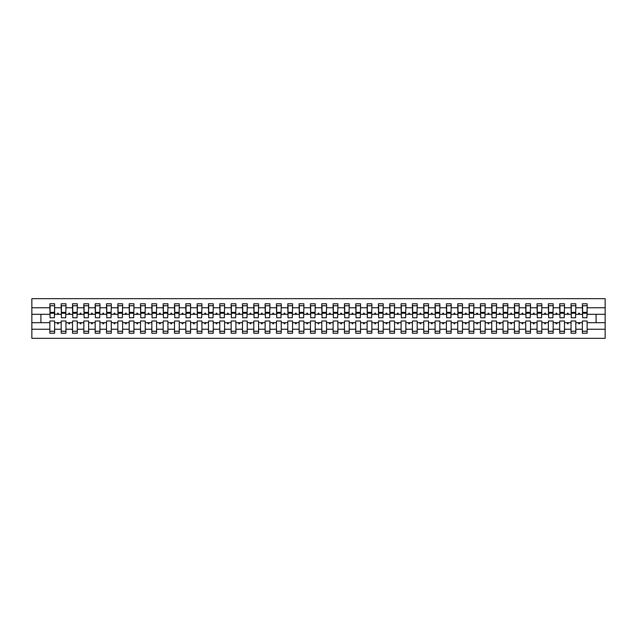 <?xml version="1.0" encoding="UTF-8"?>
<svg xmlns="http://www.w3.org/2000/svg" width="637" height="637" viewBox="0 0 637 637"><rect width="100%" height="100%" fill="white"/><g stroke="black" fill="none" stroke-linecap="round" stroke-linejoin="round"><path stroke-width="0.96" d="M582.377 329.233L575.808 329.233L575.808 320.992L571.047 320.992L571.047 329.233L564.478 329.233L564.478 320.992L559.716 320.992L559.716 329.233L553.147 329.233L553.147 320.992L548.385 320.992L548.385 329.233L541.816 329.233L541.816 320.992L537.055 320.992L537.055 329.233L530.486 329.233L530.486 320.992L525.724 320.992L525.724 329.233L519.155 329.233L519.155 320.992L514.393 320.992L514.393 329.233L507.824 329.233L507.824 320.992L503.063 320.992L503.063 329.233L496.494 329.233L496.494 320.992L491.74 320.992L491.74 329.233L485.163 329.233L485.163 320.992L480.409 320.992L480.409 329.233L473.832 329.233L473.832 320.992L469.079 320.992L469.079 329.233L462.502 329.233L462.502 320.992L457.748 320.992L457.748 329.233L451.171 329.233L451.171 320.992L446.418 320.992L446.418 329.233L439.849 329.233L439.849 320.992L435.087 320.992L435.087 329.233L428.518 329.233L428.518 320.992L423.756 320.992L423.756 329.233L417.187 329.233L417.187 320.992L412.426 320.992L412.426 329.233L405.857 329.233L405.857 320.992L401.095 320.992L401.095 329.233L394.526 329.233L394.526 320.992L389.764 320.992L389.764 329.233L383.195 329.233L383.195 320.992L378.434 320.992L378.434 329.233L371.865 329.233L371.865 320.992L367.103 320.992L367.103 329.233L360.534 329.233L360.534 320.992L355.772 320.992L355.772 329.233L349.203 329.233L349.203 320.992L344.442 320.992L344.442 329.233L337.873 329.233L337.873 320.992L333.119 320.992L333.119 329.233L326.542 329.233L326.542 320.992L321.789 320.992L321.789 329.233L315.211 329.233L315.211 320.992L310.458 320.992L310.458 329.233L303.881 329.233L303.881 320.992L299.127 320.992L299.127 329.233L292.558 329.233L292.558 320.992L287.797 320.992L287.797 329.233L281.228 329.233L281.228 320.992L276.466 320.992L276.466 329.233L269.897 329.233L269.897 320.992L265.135 320.992L265.135 329.233L258.566 329.233L258.566 320.992L253.805 320.992L253.805 329.233L247.236 329.233L247.236 320.992L242.474 320.992L242.474 329.233L235.905 329.233L235.905 320.992L231.143 320.992L231.143 329.233L224.574 329.233L224.574 320.992L219.813 320.992L219.813 329.233L213.244 329.233L213.244 320.992L208.482 320.992L208.482 329.233L201.913 329.233L201.913 320.992L197.151 320.992L197.151 329.233L190.582 329.233L190.582 320.992L185.829 320.992L185.829 329.233L179.252 329.233L179.252 320.992L174.498 320.992L174.498 329.233L167.921 329.233L167.921 320.992L163.168 320.992L163.168 329.233L156.591 329.233L156.591 320.992L151.837 320.992L151.837 329.233L145.26 329.233L145.26 320.992L140.506 320.992L140.506 329.233L133.937 329.233L133.937 320.992L129.176 320.992L129.176 329.233L122.607 329.233L122.607 320.992L117.845 320.992L117.845 329.233L111.276 329.233L111.276 320.992L106.514 320.992L106.514 329.233L99.945 329.233L99.945 320.992L95.184 320.992L95.184 329.233L88.615 329.233L88.615 320.992L83.853 320.992L83.853 329.233L77.284 329.233L77.284 320.992L72.522 320.992L72.522 329.233L65.953 329.233L65.953 320.992L61.192 320.992L61.192 322.688L54.623 322.688L54.623 320.992L49.861 320.992L49.861 329.233L31.85 329.233L31.85 338.327L605.15 338.327L605.15 329.233L587.139 329.233L587.139 333.231L582.377 333.231L582.377 322.688L578.396 322.688L578.81 323.827L579.375 323.827L579.789 322.688M587.139 329.233L587.139 320.992L582.377 320.992L582.377 322.688M605.15 329.233L605.15 314.312L587.139 314.312L587.139 303.769L582.377 303.769L582.377 307.767L575.808 307.767L575.577 316.008M582.6 316.008L582.377 307.767M571.047 329.233L571.047 333.231L575.808 333.231L575.808 329.233M575.808 307.767L575.808 303.769L571.047 303.769L571.047 307.767L564.478 307.767L564.247 316.008M571.27 316.008L571.047 307.767M559.716 329.233L559.716 333.231L564.478 333.231L564.478 329.233M564.478 307.767L564.478 303.769L559.716 303.769L559.716 307.767L553.147 307.767L552.916 316.008M559.947 316.008L559.716 307.767M548.385 329.233L548.385 333.231L553.147 333.231L553.147 329.233M553.147 307.767L553.147 303.769L548.385 303.769L548.385 307.767L541.816 307.767L541.585 316.008M548.616 316.008L548.385 307.767M537.055 329.233L537.055 333.231L541.816 333.231L541.816 329.233M541.816 307.767L541.816 303.769L537.055 303.769L537.055 307.767L530.486 307.767L530.255 316.008M537.286 316.008L537.055 307.767M525.724 329.233L525.724 333.231L530.486 333.231L530.486 329.233M530.486 307.767L530.486 303.769L525.724 303.769L525.724 307.767L519.155 307.767L518.932 316.008M525.955 316.008L525.724 307.767M514.393 329.233L514.393 333.231L519.155 333.231L519.155 329.233M519.155 307.767L519.155 303.769L514.393 303.769L514.393 307.767L507.824 307.767L507.601 316.008M514.624 316.008L514.393 307.767M503.063 329.233L503.063 333.231L507.824 333.231L507.824 329.233M507.824 307.767L507.824 303.769L503.063 303.769L503.063 307.767L496.494 307.767L496.271 316.008M503.294 316.008L503.063 307.767M491.74 329.233L491.74 333.231L496.494 333.231L496.494 329.233M496.494 307.767L496.494 303.769L491.74 303.769L491.74 307.767L485.163 307.767L484.94 316.008M491.963 316.008L491.74 307.767M480.409 329.233L480.409 333.231L485.163 333.231L485.163 329.233M485.163 307.767L485.163 303.769L480.409 303.769L480.409 307.767L473.832 307.767L473.609 316.008M480.632 316.008L480.409 307.767M469.079 329.233L469.079 333.231L473.832 333.231L473.832 329.233M473.832 307.767L473.832 303.769L469.079 303.769L469.079 307.767L462.502 307.767L462.279 316.008M469.302 316.008L469.079 307.767M457.748 329.233L457.748 333.231L462.502 333.231L462.502 329.233M462.502 307.767L462.502 303.769L457.748 303.769L457.748 307.767L451.171 307.767L450.948 316.008M457.971 316.008L457.748 307.767M446.418 329.233L446.418 333.231L451.171 333.231L451.171 329.233M451.171 307.767L451.171 303.769L446.418 303.769L446.418 307.767L439.849 307.767L439.618 316.008M446.641 316.008L446.418 307.767M435.087 329.233L435.087 333.231L439.849 333.231L439.849 329.233M439.849 307.767L439.849 303.769L435.087 303.769L435.087 307.767L428.518 307.767L428.287 316.008M435.31 316.008L435.087 307.767M423.756 329.233L423.756 333.231L428.518 333.231L428.518 329.233M428.518 307.767L428.518 303.769L423.756 303.769L423.756 307.767L417.187 307.767L416.956 316.008M423.979 316.008L423.756 307.767M412.426 329.233L412.426 333.231L417.187 333.231L417.187 329.233M417.187 307.767L417.187 303.769L412.426 303.769L412.426 307.767L405.857 307.767L405.626 316.008M412.657 316.008L412.426 307.767M401.095 329.233L401.095 333.231L405.857 333.231L405.857 329.233M405.857 307.767L405.857 303.769L401.095 303.769L401.095 307.767L394.526 307.767L394.295 316.008M401.326 316.008L401.095 307.767M389.764 329.233L389.764 333.231L394.526 333.231L394.526 329.233M394.526 307.767L394.526 303.769L389.764 303.769L389.764 307.767L383.195 307.767L382.964 316.008M389.995 316.008L389.764 307.767M378.434 329.233L378.434 333.231L383.195 333.231L383.195 329.233M383.195 307.767L383.195 303.769L378.434 303.769L378.434 307.767L371.865 307.767L371.642 316.008M378.665 316.008L378.434 307.767M367.103 329.233L367.103 333.231L371.865 333.231L371.865 329.233M371.865 307.767L371.865 303.769L367.103 303.769L367.103 307.767L360.534 307.767L360.311 316.008M367.334 316.008L367.103 307.767M355.772 329.233L355.772 333.231L360.534 333.231L360.534 329.233M360.534 307.767L360.534 303.769L355.772 303.769L355.772 307.767L349.203 307.767L348.98 316.008M356.003 316.008L355.772 307.767M344.442 329.233L344.442 333.231L349.203 333.231L349.203 329.233M349.203 307.767L349.203 303.769L344.442 303.769L344.442 307.767L337.873 307.767L337.65 316.008M344.673 316.008L344.442 307.767M333.119 329.233L333.119 333.231L337.873 333.231L337.873 329.233M337.873 307.767L337.873 303.769L333.119 303.769L333.119 307.767L326.542 307.767L326.319 316.008M333.342 316.008L333.119 307.767M321.789 329.233L321.789 333.231L326.542 333.231L326.542 329.233M326.542 307.767L326.542 303.769L321.789 303.769L321.789 307.767L315.211 307.767L314.989 316.008M322.011 316.008L321.789 307.767M310.458 329.233L310.458 333.231L315.211 333.231L315.211 329.233M315.211 307.767L315.211 303.769L310.458 303.769L310.458 307.767L303.881 307.767L303.658 316.008M310.681 316.008L310.458 307.767M299.127 329.233L299.127 333.231L303.881 333.231L303.881 329.233M303.881 307.767L303.881 303.769L299.127 303.769L299.127 307.767L292.558 307.767L292.327 316.008M299.35 316.008L299.127 307.767M287.797 329.233L287.797 333.231L292.558 333.231L292.558 329.233M292.558 307.767L292.558 303.769L287.797 303.769L287.797 307.767L281.228 307.767L280.997 316.008M288.02 316.008L287.797 307.767M276.466 329.233L276.466 333.231L281.228 333.231L281.228 329.233M281.228 307.767L281.228 303.769L276.466 303.769L276.466 307.767L269.897 307.767L269.666 316.008M276.689 316.008L276.466 307.767M265.135 329.233L265.135 333.231L269.897 333.231L269.897 329.233M269.897 307.767L269.897 303.769L265.135 303.769L265.135 307.767L258.566 307.767L258.335 316.008M265.358 316.008L265.135 307.767M253.805 329.233L253.805 333.231L258.566 333.231L258.566 329.233M258.566 307.767L258.566 303.769L253.805 303.769L253.805 307.767L247.236 307.767L247.005 316.008M254.036 316.008L253.805 307.767M242.474 329.233L242.474 333.231L247.236 333.231L247.236 329.233M247.236 307.767L247.236 303.769L242.474 303.769L242.474 307.767L235.905 307.767L235.674 316.008M242.705 316.008L242.474 307.767M231.143 329.233L231.143 333.231L235.905 333.231L235.905 329.233M235.905 307.767L235.905 303.769L231.143 303.769L231.143 307.767L224.574 307.767L224.343 316.008M231.374 316.008L231.143 307.767M219.813 329.233L219.813 333.231L224.574 333.231L224.574 329.233M224.574 307.767L224.574 303.769L219.813 303.769L219.813 307.767L213.244 307.767L213.021 316.008M220.044 316.008L219.813 307.767M208.482 329.233L208.482 333.231L213.244 333.231L213.244 329.233M213.244 307.767L213.244 303.769L208.482 303.769L208.482 307.767L201.913 307.767L201.69 316.008M208.713 316.008L208.482 307.767M197.151 329.233L197.151 333.231L201.913 333.231L201.913 329.233M201.913 307.767L201.913 303.769L197.151 303.769L197.151 307.767L190.582 307.767L190.359 316.008M197.382 316.008L197.151 307.767M185.829 329.233L185.829 333.231L190.582 333.231L190.582 329.233M190.582 307.767L190.582 303.769L185.829 303.769L185.829 307.767L179.252 307.767L179.029 316.008M186.052 316.008L185.829 307.767M174.498 329.233L174.498 333.231L179.252 333.231L179.252 329.233M179.252 307.767L179.252 303.769L174.498 303.769L174.498 307.767L167.921 307.767L167.698 316.008M174.721 316.008L174.498 307.767M163.168 329.233L163.168 333.231L167.921 333.231L167.921 329.233M167.921 307.767L167.921 303.769L163.168 303.769L163.168 307.767L156.591 307.767L156.368 316.008M163.391 316.008L163.168 307.767M151.837 329.233L151.837 333.231L156.591 333.231L156.591 329.233M156.591 307.767L156.591 303.769L151.837 303.769L151.837 307.767L145.26 307.767L145.037 316.008M152.06 316.008L151.837 307.767M140.506 329.233L140.506 333.231L145.26 333.231L145.26 329.233M145.26 307.767L145.26 303.769L140.506 303.769L140.506 307.767L133.937 307.767L133.706 316.008M140.729 316.008L140.506 307.767M129.176 329.233L129.176 333.231L133.937 333.231L133.937 329.233M133.937 307.767L133.937 303.769L129.176 303.769L129.176 307.767L122.607 307.767L122.376 316.008M129.399 316.008L129.176 307.767M117.845 329.233L117.845 333.231L122.607 333.231L122.607 329.233M122.607 307.767L122.607 303.769L117.845 303.769L117.845 307.767L111.276 307.767L111.045 316.008M118.068 316.008L117.845 307.767M106.514 329.233L106.514 333.231L111.276 333.231L111.276 329.233M111.276 307.767L111.276 303.769L106.514 303.769L106.514 307.767L99.945 307.767L99.714 316.008M106.745 316.008L106.514 307.767M95.184 329.233L95.184 333.231L99.945 333.231L99.945 329.233M99.945 307.767L99.945 303.769L95.184 303.769L95.184 307.767L88.615 307.767L88.384 316.008M95.415 316.008L95.184 307.767M83.853 329.233L83.853 333.231L88.615 333.231L88.615 329.233M88.615 307.767L88.615 303.769L83.853 303.769L83.853 307.767L77.284 307.767L77.053 316.008M84.084 316.008L83.853 307.767M72.522 329.233L72.522 333.231L77.284 333.231L77.284 329.233M77.284 307.767L77.284 303.769L72.522 303.769L72.522 307.767L65.953 307.767L65.73 316.008M72.753 316.008L72.522 307.767M65.953 329.233L65.953 333.231L61.192 333.231L61.192 322.688M65.953 307.767L65.953 303.769L61.192 303.769L61.192 307.767L54.623 307.767L54.623 303.769L49.861 303.769L49.861 307.767L31.85 307.767L31.85 298.673L605.15 298.673L605.15 307.767L587.139 307.767M61.423 316.008L61.192 307.767M49.861 329.233L49.861 333.231L54.623 333.231L54.623 322.688M50.092 316.008L49.861 307.767M587.139 314.312L586.908 316.008M61.192 329.233L54.623 329.233M578.396 322.688L575.808 322.688M582.377 314.312L579.789 314.312L579.375 313.173L578.81 313.173L578.396 314.312L575.808 314.312M578.396 314.312L579.789 314.312M567.065 322.688L567.479 323.827L568.045 323.827L568.459 322.688L564.478 322.688M571.047 322.688L568.459 322.688M571.047 314.312L568.459 314.312L568.045 313.173L567.479 313.173L567.065 314.312L564.478 314.312M567.065 314.312L568.459 314.312M555.735 322.688L556.149 323.827L556.714 323.827L557.128 322.688L553.147 322.688M559.716 322.688L557.128 322.688M559.716 314.312L557.128 314.312L556.714 313.173L556.149 313.173L555.735 314.312L553.147 314.312M555.735 314.312L557.128 314.312M544.404 322.688L544.818 323.827L545.383 323.827L545.798 322.688L541.816 322.688M548.385 322.688L545.798 322.688M548.385 314.312L545.798 314.312L545.383 313.173L544.818 313.173L544.404 314.312L541.816 314.312M544.404 314.312L545.798 314.312M533.073 322.688L533.487 323.827L534.053 323.827L534.467 322.688L530.486 322.688M537.055 322.688L534.467 322.688M537.055 314.312L534.467 314.312L534.053 313.173L533.487 313.173L533.073 314.312L530.486 314.312M533.073 314.312L534.467 314.312M521.743 322.688L522.157 323.827L522.722 323.827L523.136 322.688L519.155 322.688M525.724 322.688L523.136 322.688M525.724 314.312L523.136 314.312L522.722 313.173L522.157 313.173L521.743 314.312L519.155 314.312M521.743 314.312L523.136 314.312M510.412 322.688L510.826 323.827L511.392 323.827L511.806 322.688L507.824 322.688M514.393 322.688L511.806 322.688M514.393 314.312L511.806 314.312L511.392 313.173L510.826 313.173L510.412 314.312L507.824 314.312M510.412 314.312L511.806 314.312M499.082 322.688L499.496 323.827L500.061 323.827L500.475 322.688L496.494 322.688M503.063 322.688L500.475 322.688M503.063 314.312L500.475 314.312L500.061 313.173L499.496 313.173L499.082 314.312L496.494 314.312M499.082 314.312L500.475 314.312M487.759 322.688L488.165 323.827L488.73 323.827L489.144 322.688L485.163 322.688M491.74 322.688L489.144 322.688M491.74 314.312L489.144 314.312L488.73 313.173L488.165 313.173L487.759 314.312L485.163 314.312M487.759 314.312L489.144 314.312M476.428 322.688L476.834 323.827L477.408 323.827L477.814 322.688L473.832 322.688M480.409 322.688L477.814 322.688M480.409 314.312L477.814 314.312L477.408 313.173L476.834 313.173L476.428 314.312L473.832 314.312M476.428 314.312L477.814 314.312M465.098 322.688L465.504 323.827L466.077 323.827L466.483 322.688L462.502 322.688M469.079 322.688L466.483 322.688M469.079 314.312L466.483 314.312L466.077 313.173L465.504 313.173L465.098 314.312L462.502 314.312M465.098 314.312L466.483 314.312M453.767 322.688L454.181 323.827L454.746 323.827L455.152 322.688L451.171 322.688M457.748 322.688L455.152 322.688M457.748 314.312L455.152 314.312L454.746 313.173L454.181 313.173L453.767 314.312L451.171 314.312M453.767 314.312L455.152 314.312M442.436 322.688L442.85 323.827L443.416 323.827L443.83 322.688L439.849 322.688M446.418 322.688L443.83 322.688M446.418 314.312L443.83 314.312L443.416 313.173L442.85 313.173L442.436 314.312L439.849 314.312M442.436 314.312L443.83 314.312M431.106 322.688L431.52 323.827L432.085 323.827L432.499 322.688L428.518 322.688M435.087 322.688L432.499 322.688M435.087 314.312L432.499 314.312L432.085 313.173L431.52 313.173L431.106 314.312L428.518 314.312M431.106 314.312L432.499 314.312M419.775 322.688L420.189 323.827L420.754 323.827L421.168 322.688L417.187 322.688M423.756 322.688L421.168 322.688M423.756 314.312L421.168 314.312L420.754 313.173L420.189 313.173L419.775 314.312L417.187 314.312M419.775 314.312L421.168 314.312M408.444 322.688L408.858 323.827L409.424 323.827L409.838 322.688L405.857 322.688M412.426 322.688L409.838 322.688M412.426 314.312L409.838 314.312L409.424 313.173L408.858 313.173L408.444 314.312L405.857 314.312M408.444 314.312L409.838 314.312M397.114 322.688L397.528 323.827L398.093 323.827L398.507 322.688L394.526 322.688M401.095 322.688L398.507 322.688M401.095 314.312L398.507 314.312L398.093 313.173L397.528 313.173L397.114 314.312L394.526 314.312M397.114 314.312L398.507 314.312M385.783 322.688L386.197 323.827L386.763 323.827L387.177 322.688L383.195 322.688M389.764 322.688L387.177 322.688M389.764 314.312L387.177 314.312L386.763 313.173L386.197 313.173L385.783 314.312L383.195 314.312M385.783 314.312L387.177 314.312M374.452 322.688L374.867 323.827L375.432 323.827L375.846 322.688L371.865 322.688M378.434 322.688L375.846 322.688M378.434 314.312L375.846 314.312L375.432 313.173L374.867 313.173L374.452 314.312L371.865 314.312M374.452 314.312L375.846 314.312M363.122 322.688L363.536 323.827L364.101 323.827L364.515 322.688L360.534 322.688M367.103 322.688L364.515 322.688M367.103 314.312L364.515 314.312L364.101 313.173L363.536 313.173L363.122 314.312L360.534 314.312M363.122 314.312L364.515 314.312M351.791 322.688L352.205 323.827L352.771 323.827L353.185 322.688L349.203 322.688M355.772 322.688L353.185 322.688M355.772 314.312L353.185 314.312L352.771 313.173L352.205 313.173L351.791 314.312L349.203 314.312M351.791 314.312L353.185 314.312M340.461 322.688L340.875 323.827L341.44 323.827L341.854 322.688L337.873 322.688M344.442 322.688L341.854 322.688M344.442 314.312L341.854 314.312L341.44 313.173L340.875 313.173L340.461 314.312L337.873 314.312M340.461 314.312L341.854 314.312M329.138 322.688L329.544 323.827L330.109 323.827L330.523 322.688L326.542 322.688M333.119 322.688L330.523 322.688M333.119 314.312L330.523 314.312L330.109 313.173L329.544 313.173L329.138 314.312L326.542 314.312M329.138 314.312L330.523 314.312M317.807 322.688L318.213 323.827L318.787 323.827L319.193 322.688L315.211 322.688M321.789 322.688L319.193 322.688M321.789 314.312L319.193 314.312L318.787 313.173L318.213 313.173L317.807 314.312L315.211 314.312M317.807 314.312L319.193 314.312M306.477 322.688L306.891 323.827L307.456 323.827L307.862 322.688L303.881 322.688M310.458 322.688L307.862 322.688M310.458 314.312L307.862 314.312L307.456 313.173L306.891 313.173L306.477 314.312L303.881 314.312M306.477 314.312L307.862 314.312M295.146 322.688L295.56 323.827L296.125 323.827L296.539 322.688L292.558 322.688M299.127 322.688L296.539 322.688M299.127 314.312L296.539 314.312L296.125 313.173L295.56 313.173L295.146 314.312L292.558 314.312M295.146 314.312L296.539 314.312M283.815 322.688L284.229 323.827L284.795 323.827L285.209 322.688L281.228 322.688M287.797 322.688L285.209 322.688M287.797 314.312L285.209 314.312L284.795 313.173L284.229 313.173L283.815 314.312L281.228 314.312M283.815 314.312L285.209 314.312M272.485 322.688L272.899 323.827L273.464 323.827L273.878 322.688L269.897 322.688M276.466 322.688L273.878 322.688M276.466 314.312L273.878 314.312L273.464 313.173L272.899 313.173L272.485 314.312L269.897 314.312M272.485 314.312L273.878 314.312M261.154 322.688L261.568 323.827L262.133 323.827L262.548 322.688L258.566 322.688M265.135 322.688L262.548 322.688M265.135 314.312L262.548 314.312L262.133 313.173L261.568 313.173L261.154 314.312L258.566 314.312M261.154 314.312L262.548 314.312M249.823 322.688L250.237 323.827L250.803 323.827L251.217 322.688L247.236 322.688M253.805 322.688L251.217 322.688M253.805 314.312L251.217 314.312L250.803 313.173L250.237 313.173L249.823 314.312L247.236 314.312M249.823 314.312L251.217 314.312M238.493 322.688L238.907 323.827L239.472 323.827L239.886 322.688L235.905 322.688M242.474 322.688L239.886 322.688M242.474 314.312L239.886 314.312L239.472 313.173L238.907 313.173L238.493 314.312L235.905 314.312M238.493 314.312L239.886 314.312M227.162 322.688L227.576 323.827L228.142 323.827L228.556 322.688L224.574 322.688M231.143 322.688L228.556 322.688M231.143 314.312L228.556 314.312L228.142 313.173L227.576 313.173L227.162 314.312L224.574 314.312M227.162 314.312L228.556 314.312M215.832 322.688L216.246 323.827L216.811 323.827L217.225 322.688L213.244 322.688M219.813 322.688L217.225 322.688M219.813 314.312L217.225 314.312L216.811 313.173L216.246 313.173L215.832 314.312L213.244 314.312M215.832 314.312L217.225 314.312M204.501 322.688L204.915 323.827L205.48 323.827L205.894 322.688L201.913 322.688M208.482 322.688L205.894 322.688M208.482 314.312L205.894 314.312L205.48 313.173L204.915 313.173L204.501 314.312L201.913 314.312M204.501 314.312L205.894 314.312M193.17 322.688L193.584 323.827L194.15 323.827L194.564 322.688L190.582 322.688M197.151 322.688L194.564 322.688M197.151 314.312L194.564 314.312L194.15 313.173L193.584 313.173L193.17 314.312L190.582 314.312M193.17 314.312L194.564 314.312M181.848 322.688L182.254 323.827L182.819 323.827L183.233 322.688L179.252 322.688M185.829 322.688L183.233 322.688M185.829 314.312L183.233 314.312L182.819 313.173L182.254 313.173L181.848 314.312L179.252 314.312M181.848 314.312L183.233 314.312M170.517 322.688L170.923 323.827L171.496 323.827L171.902 322.688L167.921 322.688M174.498 322.688L171.902 322.688M174.498 314.312L171.902 314.312L171.496 313.173L170.923 313.173L170.517 314.312L167.921 314.312M170.517 314.312L171.902 314.312M159.186 322.688L159.592 323.827L160.166 323.827L160.572 322.688L156.591 322.688M163.168 322.688L160.572 322.688M163.168 314.312L160.572 314.312L160.166 313.173L159.592 313.173L159.186 314.312L156.591 314.312M159.186 314.312L160.572 314.312M147.856 322.688L148.27 323.827L148.835 323.827L149.241 322.688L145.26 322.688M151.837 322.688L149.241 322.688M151.837 314.312L149.241 314.312L148.835 313.173L148.27 313.173L147.856 314.312L145.26 314.312M147.856 314.312L149.241 314.312M136.525 322.688L136.939 323.827L137.504 323.827L137.918 322.688L133.937 322.688M140.506 322.688L137.918 322.688M140.506 314.312L137.918 314.312L137.504 313.173L136.939 313.173L136.525 314.312L133.937 314.312M136.525 314.312L137.918 314.312M125.194 322.688L125.608 323.827L126.174 323.827L126.588 322.688L122.607 322.688M129.176 322.688L126.588 322.688M129.176 314.312L126.588 314.312L126.174 313.173L125.608 313.173L125.194 314.312L122.607 314.312M125.194 314.312L126.588 314.312M113.864 322.688L114.278 323.827L114.843 323.827L115.257 322.688L111.276 322.688M117.845 322.688L115.257 322.688M117.845 314.312L115.257 314.312L114.843 313.173L114.278 313.173L113.864 314.312L111.276 314.312M113.864 314.312L115.257 314.312M102.533 322.688L102.947 323.827L103.513 323.827L103.927 322.688L99.945 322.688M106.514 322.688L103.927 322.688M106.514 314.312L103.927 314.312L103.513 313.173L102.947 313.173L102.533 314.312L99.945 314.312M102.533 314.312L103.927 314.312M91.202 322.688L91.617 323.827L92.182 323.827L92.596 322.688L88.615 322.688M95.184 322.688L92.596 322.688M95.184 314.312L92.596 314.312L92.182 313.173L91.617 313.173L91.202 314.312L88.615 314.312M91.202 314.312L92.596 314.312M79.872 322.688L80.286 323.827L80.851 323.827L81.265 322.688L77.284 322.688M83.853 322.688L81.265 322.688M83.853 314.312L81.265 314.312L80.851 313.173L80.286 313.173L79.872 314.312L77.284 314.312M79.872 314.312L81.265 314.312M68.541 322.688L68.955 323.827L69.521 323.827L69.935 322.688L65.953 322.688M72.522 322.688L69.935 322.688M72.522 314.312L69.935 314.312L69.521 313.173L68.955 313.173L68.541 314.312L65.953 314.312M68.541 314.312L69.935 314.312M57.211 322.688L57.625 323.827L58.19 323.827L58.604 322.688M61.192 314.312L58.604 314.312L58.19 313.173L57.625 313.173L57.211 314.312L54.623 314.312L54.623 307.767M57.211 314.312L58.604 314.312M54.623 314.312L54.4 316.008M49.861 322.688L31.85 322.688L31.85 307.767M31.85 329.233L31.85 322.688M49.861 314.312L31.85 314.312M605.15 314.312L605.15 307.767M40.911 322.688L40.911 314.312M596.089 314.312L596.089 322.688L587.139 322.688M605.15 322.688L596.089 322.688M50.092 313.229L50.092 305.752L54.623 305.752L54.4 317.767L50.092 317.767L50.092 313.229L54.4 313.229M49.861 331.248L54.623 331.248M61.423 313.229L61.423 305.752L65.953 305.752L65.73 317.767L61.423 317.767L61.423 313.229L65.73 313.229M61.192 331.248L65.953 331.248M72.753 313.229L72.753 305.752L77.284 305.752L77.053 317.767L72.753 317.767L72.753 313.229L77.053 313.229M72.522 331.248L77.284 331.248M84.084 313.229L84.084 305.752L88.615 305.752L88.384 317.767L84.084 317.767L84.084 313.229L88.384 313.229M83.853 331.248L88.615 331.248M95.415 313.229L95.415 305.752L99.945 305.752L99.714 317.767L95.415 317.767L95.415 313.229L99.714 313.229M95.184 331.248L99.945 331.248M106.745 313.229L106.745 305.752L111.276 305.752L111.045 317.767L106.745 317.767L106.745 313.229L111.045 313.229M106.514 331.248L111.276 331.248M118.068 313.229L118.068 305.752L122.607 305.752L122.376 317.767L118.068 317.767L118.068 313.229L122.376 313.229M117.845 331.248L122.607 331.248M129.399 313.229L129.399 305.752L133.937 305.752L133.706 317.767L129.399 317.767L129.399 313.229L133.706 313.229M129.176 331.248L133.937 331.248M140.729 313.229L140.729 305.752L145.26 305.752L145.037 317.767L140.729 317.767L140.729 313.229L145.037 313.229M140.506 331.248L145.26 331.248M152.06 313.229L152.06 305.752L156.591 305.752L156.368 317.767L152.06 317.767L152.06 313.229L156.368 313.229M151.837 331.248L156.591 331.248M163.391 313.229L163.391 305.752L167.921 305.752L167.698 317.767L163.391 317.767L163.391 313.229L167.698 313.229M163.168 331.248L167.921 331.248M174.721 313.229L174.721 305.752L179.252 305.752L179.029 317.767L174.721 317.767L174.721 313.229L179.029 313.229M174.498 331.248L179.252 331.248M186.052 313.229L186.052 305.752L190.582 305.752L190.359 317.767L186.052 317.767L186.052 313.229L190.359 313.229M185.829 331.248L190.582 331.248M197.382 313.229L197.382 305.752L201.913 305.752L201.69 317.767L197.382 317.767L197.382 313.229L201.69 313.229M197.151 331.248L201.913 331.248M208.713 313.229L208.713 305.752L213.244 305.752L213.021 317.767L208.713 317.767L208.713 313.229L213.021 313.229M208.482 331.248L213.244 331.248M220.044 313.229L220.044 305.752L224.574 305.752L224.343 317.767L220.044 317.767L220.044 313.229L224.343 313.229M219.813 331.248L224.574 331.248M231.374 313.229L231.374 305.752L235.905 305.752L235.674 317.767L231.374 317.767L231.374 313.229L235.674 313.229M231.143 331.248L235.905 331.248M242.705 313.229L242.705 305.752L247.236 305.752L247.005 317.767L242.705 317.767L242.705 313.229L247.005 313.229M242.474 331.248L247.236 331.248M254.036 313.229L254.036 305.752L258.566 305.752L258.335 317.767L254.036 317.767L254.036 313.229L258.335 313.229M253.805 331.248L258.566 331.248M265.358 313.229L265.358 305.752L269.897 305.752L269.666 317.767L265.358 317.767L265.358 313.229L269.666 313.229M265.135 331.248L269.897 331.248M276.689 313.229L276.689 305.752L281.228 305.752L280.997 317.767L276.689 317.767L276.689 313.229L280.997 313.229M276.466 331.248L281.228 331.248M288.02 313.229L288.02 305.752L292.558 305.752L292.327 317.767L288.02 317.767L288.02 313.229L292.327 313.229M287.797 331.248L292.558 331.248M299.35 313.229L299.35 305.752L303.881 305.752L303.658 317.767L299.35 317.767L299.35 313.229L303.658 313.229M299.127 331.248L303.881 331.248M310.681 313.229L310.681 305.752L315.211 305.752L314.989 317.767L310.681 317.767L310.681 313.229L314.989 313.229M310.458 331.248L315.211 331.248M322.011 313.229L322.011 305.752L326.542 305.752L326.319 317.767L322.011 317.767L322.011 313.229L326.319 313.229M321.789 331.248L326.542 331.248M333.342 313.229L333.342 305.752L337.873 305.752L337.65 317.767L333.342 317.767L333.342 313.229L337.65 313.229M333.119 331.248L337.873 331.248M344.673 313.229L344.673 305.752L349.203 305.752L348.98 317.767L344.673 317.767L344.673 313.229L348.98 313.229M344.442 331.248L349.203 331.248M356.003 313.229L356.003 305.752L360.534 305.752L360.311 317.767L356.003 317.767L356.003 313.229L360.311 313.229M355.772 331.248L360.534 331.248M367.334 313.229L367.334 305.752L371.865 305.752L371.642 317.767L367.334 317.767L367.334 313.229L371.642 313.229M367.103 331.248L371.865 331.248M378.665 313.229L378.665 305.752L383.195 305.752L382.964 317.767L378.665 317.767L378.665 313.229L382.964 313.229M378.434 331.248L383.195 331.248M389.995 313.229L389.995 305.752L394.526 305.752L394.295 317.767L389.995 317.767L389.995 313.229L394.295 313.229M389.764 331.248L394.526 331.248M401.326 313.229L401.326 305.752L405.857 305.752L405.626 317.767L401.326 317.767L401.326 313.229L405.626 313.229M401.095 331.248L405.857 331.248M412.657 313.229L412.657 305.752L417.187 305.752L416.956 317.767L412.657 317.767L412.657 313.229L416.956 313.229M412.426 331.248L417.187 331.248M423.979 313.229L423.979 305.752L428.518 305.752L428.287 317.767L423.979 317.767L423.979 313.229L428.287 313.229M423.756 331.248L428.518 331.248M435.31 313.229L435.31 305.752L439.849 305.752L439.618 317.767L435.31 317.767L435.31 313.229L439.618 313.229M435.087 331.248L439.849 331.248M446.641 313.229L446.641 305.752L451.171 305.752L450.948 317.767L446.641 317.767L446.641 313.229L450.948 313.229M446.418 331.248L451.171 331.248M457.971 313.229L457.971 305.752L462.502 305.752L462.279 317.767L457.971 317.767L457.971 313.229L462.279 313.229M457.748 331.248L462.502 331.248M469.302 313.229L469.302 305.752L473.832 305.752L473.609 317.767L469.302 317.767L469.302 313.229L473.609 313.229M469.079 331.248L473.832 331.248M480.632 313.229L480.632 305.752L485.163 305.752L484.94 317.767L480.632 317.767L480.632 313.229L484.94 313.229M480.409 331.248L485.163 331.248M491.963 313.229L491.963 305.752L496.494 305.752L496.271 317.767L491.963 317.767L491.963 313.229L496.271 313.229M491.74 331.248L496.494 331.248M503.294 313.229L503.294 305.752L507.824 305.752L507.601 317.767L503.294 317.767L503.294 313.229L507.601 313.229M503.063 331.248L507.824 331.248M514.624 313.229L514.624 305.752L519.155 305.752L518.932 317.767L514.624 317.767L514.624 313.229L518.932 313.229M514.393 331.248L519.155 331.248M525.955 313.229L525.955 305.752L530.486 305.752L530.255 317.767L525.955 317.767L525.955 313.229L530.255 313.229M525.724 331.248L530.486 331.248M537.286 313.229L537.286 305.752L541.816 305.752L541.585 317.767L537.286 317.767L537.286 313.229L541.585 313.229M537.055 331.248L541.816 331.248M548.616 313.229L548.616 305.752L553.147 305.752L552.916 317.767L548.616 317.767L548.616 313.229L552.916 313.229M548.385 331.248L553.147 331.248M559.947 313.229L559.947 305.752L564.478 305.752L564.247 317.767L559.947 317.767L559.947 313.229L564.247 313.229M559.716 331.248L564.478 331.248M571.27 313.229L571.27 305.752L575.808 305.752L575.577 317.767L571.27 317.767L571.27 313.229L575.577 313.229M571.047 331.248L575.808 331.248M582.6 313.229L582.6 305.752L587.139 305.752L586.908 317.767L582.6 317.767L582.6 313.229L586.908 313.229M582.377 331.248L587.139 331.248M50.092 312.552L54.4 312.552M61.423 312.552L65.73 312.552M72.753 312.552L77.053 312.552M84.084 312.552L88.384 312.552M95.415 312.552L99.714 312.552M106.745 312.552L111.045 312.552M118.068 312.552L122.376 312.552M129.399 312.552L133.706 312.552M140.729 312.552L145.037 312.552M152.06 312.552L156.368 312.552M163.391 312.552L167.698 312.552M174.721 312.552L179.029 312.552M186.052 312.552L190.359 312.552M197.382 312.552L201.69 312.552M208.713 312.552L213.021 312.552M220.044 312.552L224.343 312.552M231.374 312.552L235.674 312.552M242.705 312.552L247.005 312.552M254.036 312.552L258.335 312.552M265.358 312.552L269.666 312.552M276.689 312.552L280.997 312.552M288.02 312.552L292.327 312.552M299.35 312.552L303.658 312.552M310.681 312.552L314.989 312.552M322.011 312.552L326.319 312.552M333.342 312.552L337.65 312.552M344.673 312.552L348.98 312.552M356.003 312.552L360.311 312.552M367.334 312.552L371.642 312.552M378.665 312.552L382.964 312.552M389.995 312.552L394.295 312.552M401.326 312.552L405.626 312.552M412.657 312.552L416.956 312.552M423.979 312.552L428.287 312.552M435.31 312.552L439.618 312.552M446.641 312.552L450.948 312.552M457.971 312.552L462.279 312.552M469.302 312.552L473.609 312.552M480.632 312.552L484.94 312.552M491.963 312.552L496.271 312.552M503.294 312.552L507.601 312.552M514.624 312.552L518.932 312.552M525.955 312.552L530.255 312.552M537.286 312.552L541.585 312.552M548.616 312.552L552.916 312.552M559.947 312.552L564.247 312.552M571.27 312.552L575.577 312.552M582.6 312.552L586.908 312.552M50.092 312.377L54.4 312.377M61.423 312.377L65.73 312.377M72.753 312.377L77.053 312.377M84.084 312.377L88.384 312.377M95.415 312.377L99.714 312.377M106.745 312.377L111.045 312.377M118.068 312.377L122.376 312.377M129.399 312.377L133.706 312.377M140.729 312.377L145.037 312.377M152.06 312.377L156.368 312.377M163.391 312.377L167.698 312.377M174.721 312.377L179.029 312.377M186.052 312.377L190.359 312.377M197.382 312.377L201.69 312.377M208.713 312.377L213.021 312.377M220.044 312.377L224.343 312.377M231.374 312.377L235.674 312.377M242.705 312.377L247.005 312.377M254.036 312.377L258.335 312.377M265.358 312.377L269.666 312.377M276.689 312.377L280.997 312.377M288.02 312.377L292.327 312.377M299.35 312.377L303.658 312.377M310.681 312.377L314.989 312.377M322.011 312.377L326.319 312.377M333.342 312.377L337.65 312.377M344.673 312.377L348.98 312.377M356.003 312.377L360.311 312.377M367.334 312.377L371.642 312.377M378.665 312.377L382.964 312.377M389.995 312.377L394.295 312.377M401.326 312.377L405.626 312.377M412.657 312.377L416.956 312.377M423.979 312.377L428.287 312.377M435.31 312.377L439.618 312.377M446.641 312.377L450.948 312.377M457.971 312.377L462.279 312.377M469.302 312.377L473.609 312.377M480.632 312.377L484.94 312.377M491.963 312.377L496.271 312.377M503.294 312.377L507.601 312.377M514.624 312.377L518.932 312.377M525.955 312.377L530.255 312.377M537.286 312.377L541.585 312.377M548.616 312.377L552.916 312.377M559.947 312.377L564.247 312.377M571.27 312.377L575.577 312.377M582.6 312.377L586.908 312.377"/></g></svg>
